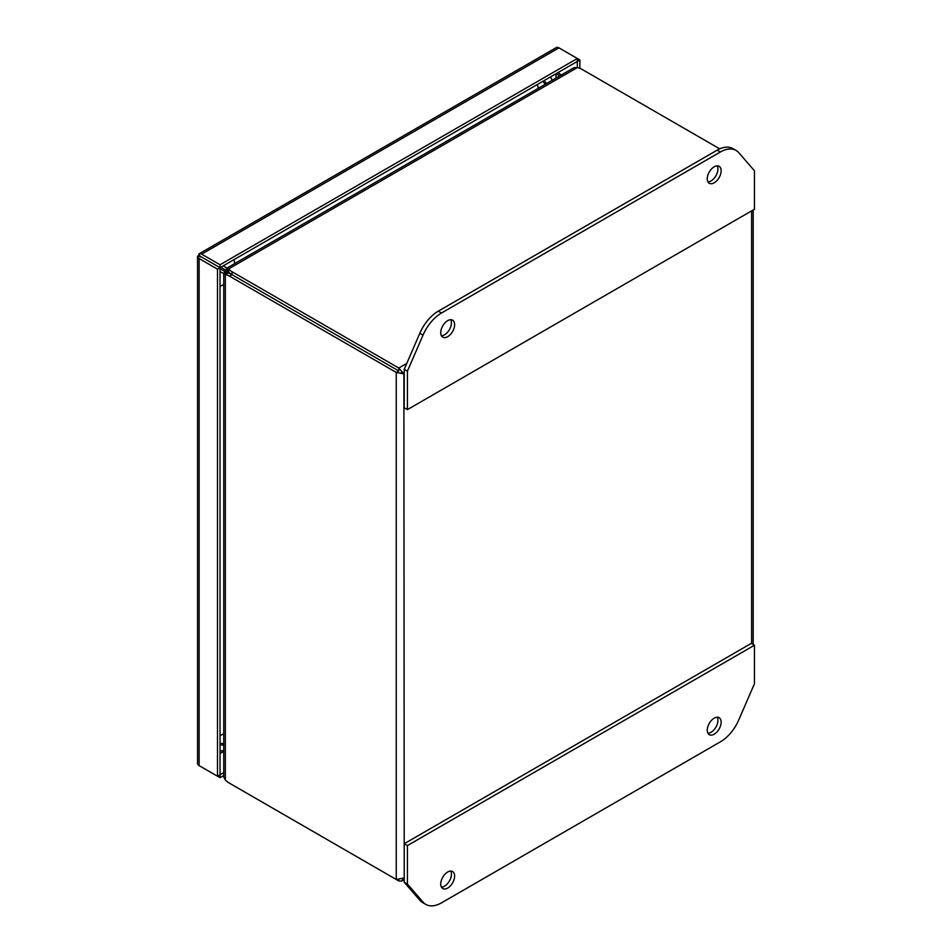 <?xml version="1.0" encoding="UTF-8"?>
<svg xmlns="http://www.w3.org/2000/svg" width="952" height="952" viewBox="0 0 952 952"><rect width="100%" height="100%" fill="white"/><g stroke="black" fill="none" stroke-linecap="round" stroke-linejoin="round"><path stroke-width="1.43" d="M406.766 363.426L398.781 368.031L232.062 271.772A17.648 10.186 180 0 1 228.587 268.928L228.587 271.855A17.648 10.186 0 0 0 232.062 274.7A17.648 10.186 -120 0 0 227.861 273.117L225.326 274.581A17.648 10.186 60 0 1 229.515 276.163L396.246 372.422L398.781 370.971L398.781 368.031L403.886 373.91L396.246 372.422L396.246 879.481L403.886 877.994L401.518 881.112L398.781 880.945L398.781 879.791M751.473 167.338L752.961 169.04M396.246 879.481L229.515 783.222A17.648 10.186 60 0 1 225.326 779.962L225.326 274.581L224.47 272.248L227.135 273.129M401.351 372.446L404.219 373.719M232.062 784.686L232.062 784.686A17.648 10.186 0 0 0 232.062 784.686L398.781 880.945M577.412 67.532L574.056 67.651L226.54 268.285L226.136 269.356L228.587 268.928L577.412 67.532A17.648 10.186 180 0 1 582.338 69.544L719.712 148.857M229.515 276.163L232.05 274.7L398.781 370.971L232.062 274.7L232.062 271.772M227.48 273.129L225.303 272.391A17.648 7.211 108.4 0 0 224.47 272.248L223.744 273.129L223.744 776.999L225.326 779.962M228.409 271.534L226.683 269.999A17.648 7.211 131.6 0 1 226.136 269.356L228.242 271.225M220.043 271.546L223.744 273.593M223.744 743.702L220.043 743.286M221.435 744.976L223.744 745.214M546.531 83.538L545.175 81.658M226.945 268.059L223.256 265.834M542.973 81.253L545.222 84.3M227.933 273.129L220.043 268.761M228.635 271.915L220.84 267.226M707.967 181.915A9.817 5.664 120 0 0 717.939 168.944A9.817 5.664 120 0 0 717.237 165.838M707.265 178.809A9.817 5.664 -60 0 1 711.549 168.932A9.817 5.664 -60 0 1 719.105 166.302A9.817 5.664 -60 0 1 721.14 170.789A9.817 5.664 -60 0 1 716.856 180.666A9.817 5.664 -60 0 1 709.288 183.296A9.817 5.664 -60 0 1 707.265 178.809M441.442 335.782A9.817 5.664 120 0 0 451.427 322.811A9.817 5.664 120 0 0 450.724 319.705M440.74 332.676A9.817 5.664 -60 0 1 445.024 322.799A9.817 5.664 -60 0 1 452.593 320.169A9.817 5.664 -60 0 1 454.628 324.668A9.817 5.664 -60 0 1 450.344 334.545A9.817 5.664 -60 0 1 442.775 337.175A9.817 5.664 -60 0 1 440.74 332.676M441.514 312.994A31.404 18.136 120 0 0 423.033 335.092L407.42 371.149L407.42 409.622L754.46 209.25L754.46 170.789L738.847 152.748A31.404 18.136 120 0 0 736.074 150.452A31.404 18.136 120 0 0 720.366 151.999L441.514 312.994L438.313 311.149A31.404 18.136 120 0 0 419.832 333.236L404.219 369.305L407.42 371.149M736.074 150.452L732.873 148.595A31.404 18.136 120 0 0 717.177 150.154L438.313 311.149M407.42 409.622L404.219 407.777L404.219 369.305M441.442 887.157A9.817 5.664 120 0 0 451.427 874.198A9.817 5.664 120 0 0 450.724 871.092M454.628 876.042A9.817 5.664 -60 0 1 450.344 885.919A9.817 5.664 -60 0 1 442.775 888.549A9.817 5.664 -60 0 1 440.74 884.051A9.817 5.664 -60 0 1 445.024 874.174A9.817 5.664 -60 0 1 452.593 871.544A9.817 5.664 -60 0 1 454.628 876.042M707.967 733.29A9.817 5.664 120 0 0 717.939 720.319A9.817 5.664 120 0 0 717.237 717.213M721.14 722.175A9.817 5.664 -60 0 1 716.856 732.052A9.817 5.664 -60 0 1 709.288 734.682A9.817 5.664 -60 0 1 707.265 730.184A9.817 5.664 -60 0 1 711.549 720.307A9.817 5.664 -60 0 1 719.105 717.677A9.817 5.664 -60 0 1 721.14 722.175M720.366 741.846A31.404 18.136 120 0 0 738.847 719.76L754.46 683.691L754.46 645.23L407.42 845.59L407.42 884.063L423.033 902.091A31.404 18.136 120 0 0 425.806 904.4A31.404 18.136 120 0 0 441.514 902.841L720.366 741.846M407.42 884.063L404.219 882.218L419.832 900.247A31.404 18.136 120 0 0 422.617 902.556L425.806 904.4M407.42 845.59L404.219 843.746L404.219 882.218M754.46 645.23L751.271 643.385L404.219 843.746M556.028 78.064L556.028 73.721L559.788 75.886M557.67 72.768L561.43 74.934M577.34 67.509L577.34 61.416L220.043 267.69L200.17 256.231L198.778 253.994A5.403 3.118 60 0 1 198.956 253.886A5.403 3.118 60 0 1 201.657 254.148L220.043 264.775L220.043 267.69L199.111 255.612L198.778 253.994M223.744 772.619L220.043 774.761L220.043 267.702L217.508 269.166L199.111 258.539A5.403 3.118 180 0 1 197.54 256.338A5.403 3.118 180 0 1 197.54 256.136L201.645 257.076M220.043 264.775L577.34 58.488L579.875 59.952L577.34 61.416L577.34 58.488L558.955 47.862A5.403 3.118 -120 0 0 556.254 47.6A5.403 3.118 -120 0 0 556.087 47.707M200.539 256.445L199.111 255.6L197.54 256.136M197.54 763.195A5.403 3.118 0 0 0 197.54 763.397A5.403 3.118 0 0 0 199.111 765.598L217.508 776.213L217.508 269.166M201.657 767.062A5.403 3.118 60 0 1 201.634 767.05L220.043 777.677L220.043 774.761L217.508 776.213M579.875 59.952L579.875 68.354M223.744 775.547L220.043 777.677M201.515 256.992L200.17 256.231M199.123 255.624L200.003 256.136M220.043 735.432A15.708 9.068 -0 0 0 223.744 733.849M233.894 259.694A15.708 9.068 60 0 1 234.716 263.561M223.744 284.541A15.708 9.068 180 0 1 220.043 286.124M538.189 88.358A15.708 9.068 -120 0 0 537.368 84.49M404.219 877.803L403.886 373.91M751.604 210.904L751.604 643.576M423.033 335.092L419.832 333.236M720.366 151.999L717.177 150.154M423.033 902.091L419.832 900.247M558.955 72.019L558.955 73.506M223.744 751.39L220.043 753.52M201.657 254.148L558.955 47.862M199.111 765.598L199.111 258.539M220.043 751.045L223.744 750.533M552.196 80.266L550.53 76.886M402.125 880.838L404.219 879.636M753.187 644.492L753.187 209.999M556.254 47.6L198.956 253.886M197.54 256.338L197.54 763.397"/></g></svg>

